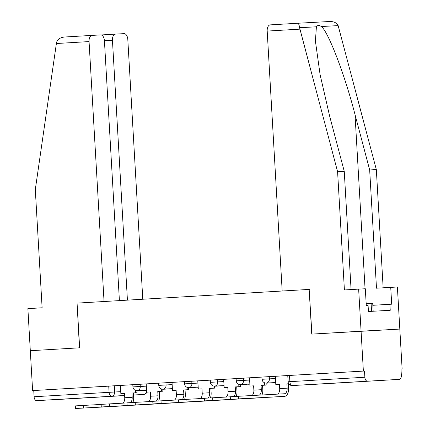 <?xml version="1.0" encoding="UTF-8"?>
<svg xmlns="http://www.w3.org/2000/svg" width="430" height="430" viewBox="0 0 430 430"><rect width="100%" height="100%" fill="white"/><g stroke="black" fill="none" stroke-linecap="round" stroke-linejoin="round"><path stroke-width="0.64" d="M184.459 381.668L132.805 384.694L132.934 386.898L146.329 386.14M197.854 380.889L184.459 381.646L184.588 383.85L197.983 383.092M236.113 378.62L210.286 380.125L210.41 382.329L223.804 381.571M261.934 377.099L236.108 378.599L236.237 380.803L249.631 380.045M287.761 375.573L261.934 377.078L262.063 379.281L275.458 378.524M366.484 381.276L342.043 382.657L366.484 381.276M87.043 397.761L62.597 399.147L87.043 397.761M400.986 369.026L402.12 368.962L400.986 369.021L401.346 375.234A4.015 2.263 86.6 0 1 399.325 379.367A4.015 2.263 86.6 0 1 399.319 379.367L292.357 385.543L399.319 379.367M119.406 300.613L104.425 40.748A6.02 3.392 86.6 0 0 100.69 34.921L92.106 35.389A6.02 3.392 86.6 0 0 89.064 41.586L56.384 43.516L35.303 189.549L42.118 307.789L27.88 308.632L30.31 350.719L79.641 347.805L77.067 303.112L309.165 289.417L311.739 334.11L399.819 329.079L402.12 368.962M68.558 398.884L124.614 395.573L68.553 398.884A4.015 2.263 -93.4 0 1 68.553 398.884A4.015 2.263 -93.4 0 1 68.558 398.884L36.588 400.636A4.015 2.263 -93.4 0 1 34.099 396.75L33.739 390.537L120.379 385.463M77.067 303.112L79.475 347.816L30.31 350.719L32.61 390.601L363.371 371.079L361.076 331.202L399.819 329.079L397.39 286.993L376.492 288.197L369.671 169.952L355.019 114.568C344.957 75.202 328.192 31.401 321.328 26.531C319.135 25.026 317.496 25.117 316.405 26.8L315.41 41.054L320.103 74.691L329.6 115.96L344.258 171.344L351.073 289.562M33.739 390.537L32.61 390.601M364.506 371.02L287.761 375.551L288.121 381.765L364.86 377.234L364.506 371.02L363.371 371.079M364.86 377.234A4.015 2.263 86.6 0 0 367.349 381.12M210.286 380.147L197.773 380.883L198.327 389.096L201.971 388.881L202.218 393.192A5.418 3.053 -93.4 0 1 200.165 398.588M309.331 289.411L282.182 291.013L267.191 31.078A6.02 3.392 -93.4 0 1 270.228 24.881L297.802 23.252C298.592 23.403 299.189 24.892 299.592 27.719L337.593 171.71L344.409 289.954L358.647 289.116L361.076 331.202L311.906 334.099L309.165 289.417M132.811 384.716L120.293 385.457L120.852 393.665L124.49 393.455L124.743 397.761A5.418 3.053 -93.4 0 1 122.684 403.163M230.405 399.357L230.254 396.75L238.489 396.272L238.639 398.879L230.405 399.357L277.108 396.804A8.03 4.526 86.6 0 0 277.119 396.799A8.03 4.526 86.6 0 0 277.13 396.799M275.329 376.309L275.802 384.522L279.446 384.318L279.693 388.618A5.418 3.053 -93.4 0 1 277.286 394.149M275.802 384.522L279.446 384.307M238.639 398.879L284.558 396.363A8.03 4.526 86.6 0 0 284.569 396.363A8.03 4.526 86.6 0 0 288.611 388.096L288.363 383.791L286.896 383.872L287.143 388.177A5.418 3.053 -93.4 0 1 284.413 393.756A5.418 3.053 -93.4 0 1 284.407 393.756L238.489 396.272M286.896 383.872L288.783 383.759M288.363 383.791L288.788 383.764M369.671 169.952L376.336 169.587L338.141 25.612C336.712 22.838 333.916 21.468 329.762 21.5L297.802 23.252L329.762 21.5M376.336 169.587L383.151 287.804M270.228 24.881A6.02 3.392 -93.4 0 1 270.233 24.881L297.802 23.252M358.647 289.116L365.312 288.75L366.285 305.585L368.091 305.483L368.435 311.497L390.236 310.304L389.892 304.289L372.826 305.295M389.892 304.289L391.698 304.193L390.725 287.358M337.593 171.71L344.258 171.344M56.384 43.516L56.69 42.054C57.792 39.135 60.41 37.458 64.543 37.018L92.09 35.389A6.02 3.392 86.6 0 0 92.095 35.389L64.543 37.018M142.787 299.237L127.807 39.463A6.02 3.392 86.6 0 0 124.071 33.637L115.487 34.11A6.02 3.392 86.6 0 0 115.477 34.11A6.02 3.392 86.6 0 0 112.445 40.307L104.425 40.78M127.425 300.14L112.445 40.307M76.9 303.123L104.049 301.521L89.064 41.586M373.17 311.239L372.713 303.29L366.172 303.623M371.547 311.325L371.09 303.344M204.578 400.878L204.427 398.277L212.662 397.793L212.812 400.4L204.578 400.878L251.281 398.325A8.03 4.526 86.6 0 0 251.292 398.325A8.03 4.526 86.6 0 0 251.303 398.325M249.502 377.83L249.98 386.049L253.619 385.839L253.867 390.144A5.418 3.053 -93.4 0 1 251.813 395.541M249.98 386.049L253.619 385.834M261.961 394.987A8.03 4.526 86.6 0 0 262.789 389.623L262.536 385.312L261.069 385.393L261.316 389.704A5.418 3.053 -93.4 0 1 259.183 395.138M261.069 385.393L266.181 385.097L266.062 383.065M264.574 382.775L264.713 385.178M274.147 382.716L275.694 382.625L274.147 382.716M262.536 385.312L266.181 385.097M230.26 396.831L212.662 397.793M212.812 400.4L258.731 397.884A8.03 4.526 86.6 0 0 258.742 397.884A8.03 4.526 86.6 0 0 259.354 397.777M178.756 402.405L178.606 399.798L186.84 399.319L186.991 401.926L178.756 402.405L225.454 399.852A8.03 4.526 86.6 0 0 225.465 399.852A8.03 4.526 86.6 0 0 225.476 399.846M223.681 379.357L224.154 387.57L227.792 387.365M224.154 387.57L227.792 387.355L228.045 391.665A5.418 3.053 -93.4 0 1 225.986 397.067M236.183 396.401A8.03 4.526 86.6 0 0 236.962 391.144L236.715 386.839L235.242 386.919L235.495 391.225A5.418 3.053 -93.4 0 1 233.581 396.551M235.242 386.919L240.354 386.624L240.236 384.587M238.747 384.296L238.886 386.704M248.325 384.237L249.868 384.146L248.325 384.237M236.715 386.839L240.354 386.624M204.433 398.357L186.84 399.319M186.991 401.926L232.904 399.411A8.03 4.526 86.6 0 0 232.915 399.411A8.03 4.526 86.6 0 0 233.528 399.298M152.929 403.926L152.779 401.324L161.013 400.841L161.164 403.447L152.929 403.926L199.633 401.373A8.03 4.526 86.6 0 0 199.644 401.373A8.03 4.526 86.6 0 0 199.654 401.373L207.088 400.932A8.03 4.526 86.6 0 0 207.701 400.825M198.327 389.096L201.971 388.887M210.356 397.927A8.03 4.526 86.6 0 0 211.135 392.671L210.888 388.36L209.421 388.44L209.668 392.751A5.418 3.053 -93.4 0 1 207.754 398.072M209.421 388.44L214.527 388.145L214.414 386.113M212.92 385.823L213.06 388.225M221.025 385.758L224.041 385.672M221.031 385.844L224.041 385.667M210.888 388.36L214.527 388.145M178.611 399.879L161.013 400.841M161.164 403.447L207.077 400.932A8.03 4.526 86.6 0 0 207.088 400.932M127.103 405.452L126.952 402.846L135.187 402.367L135.337 404.974L127.103 405.452L173.806 402.899A8.03 4.526 86.6 0 0 173.817 402.899A8.03 4.526 86.6 0 0 173.827 402.894M172.027 382.404L172.5 390.617L176.144 390.413L176.391 394.713A5.418 3.053 -93.4 0 1 174.338 400.115M172.5 390.617L176.144 390.402M184.534 399.448A8.03 4.526 86.6 0 0 185.308 394.192L185.061 389.886L183.594 389.967L183.841 394.272A5.418 3.053 -93.4 0 1 181.928 399.599M183.594 389.967L188.705 389.671L188.587 387.634M187.098 387.344L187.238 389.752M196.671 387.285L198.219 387.193L196.671 387.285M185.061 389.886L188.705 389.671M152.784 401.405L135.187 402.367M135.337 404.974L181.256 402.458A8.03 4.526 86.6 0 0 181.267 402.458A8.03 4.526 86.6 0 0 181.879 402.346M101.276 406.973L101.131 404.372L109.36 403.894L109.51 406.495L101.276 406.973L147.979 404.42A8.03 4.526 86.6 0 0 147.99 404.42A8.03 4.526 86.6 0 0 148.001 404.42L155.44 403.98A8.03 4.526 86.6 0 0 156.052 403.872M146.2 383.925L146.678 392.144L150.317 391.934M146.678 392.144L150.317 391.929L150.565 396.24A5.418 3.053 -93.4 0 1 148.511 401.636M158.708 400.975A8.03 4.526 86.6 0 0 159.487 395.718L159.234 391.408L157.767 391.488L158.014 395.799A5.418 3.053 -93.4 0 1 156.106 401.12M157.767 391.488L162.879 391.192L162.76 389.161M161.272 388.87L161.411 391.273M170.844 388.811L172.392 388.72L170.844 388.811M159.234 391.408L162.879 391.192M126.957 402.926L109.36 403.894M109.51 406.495L155.429 403.98A8.03 4.526 86.6 0 0 155.44 403.98M75.454 408.5L75.304 405.893L83.538 405.415L83.689 408.022L75.454 408.5L122.152 405.947A8.03 4.526 86.6 0 0 122.163 405.947A8.03 4.526 86.6 0 0 122.174 405.941L129.613 405.506A8.03 4.526 86.6 0 0 130.225 405.393M120.852 393.665L124.496 393.461M132.881 402.496A8.03 4.526 86.6 0 0 133.66 397.239L133.413 392.934L131.94 393.015L132.193 397.32A5.418 3.053 -93.4 0 1 130.279 402.647M131.94 393.015L137.052 392.719L136.933 390.682M135.445 390.392L135.584 392.8M143.55 390.327L136.944 390.784M143.55 390.413L146.565 390.236M133.413 392.934L137.052 392.719M101.131 404.453L83.538 405.415M83.689 408.022L129.602 405.506A8.03 4.526 86.6 0 0 129.613 405.506M140.126 384.269L140.255 386.473A4.015 3.316 86.9 0 1 137.175 390.676A4.015 3.316 -93.1 0 0 137.175 390.676L146.56 390.16M158.632 383.173L158.761 385.377L172.156 384.619M165.953 382.743L166.082 384.952A4.015 3.316 86.9 0 1 163.002 389.155A4.015 3.316 -93.1 0 0 163.002 389.155L172.387 388.639M191.78 381.222L191.904 383.426A4.015 3.316 86.9 0 1 188.824 387.629A4.015 3.316 -93.1 0 0 188.824 387.629L198.214 387.113M217.601 379.695L217.73 381.904A4.015 3.316 86.9 0 1 214.651 386.108A4.015 3.316 -93.1 0 0 214.651 386.108L224.041 385.592M243.428 378.174L243.557 380.378A4.015 3.316 86.9 0 1 240.477 384.581A4.015 3.316 -93.1 0 0 240.477 384.581L249.862 384.065M269.255 376.648L269.384 378.857A4.015 3.316 86.9 0 1 266.304 383.06A4.015 3.316 -93.1 0 1 266.288 383.06L275.689 382.544M114.299 385.791L114.659 392.004L120.733 391.671M146.608 391.01A4.015 3.316 -93.1 0 1 143.545 394.46A4.015 2.263 86.6 0 0 143.55 394.46L133.531 395.009M124.609 395.498L36.588 400.636M272.862 382.786A4.015 4.015 0 0 1 272.432 382.834A4.015 3.316 -93.1 0 0 272.432 382.834A4.015 3.316 -93.1 0 0 272.443 382.829A4.015 3.316 -93.1 0 0 272.787 382.786M247.035 384.307A4.015 4.015 0 0 1 246.605 384.356A4.015 3.316 -93.1 0 0 246.605 384.356A4.015 3.316 -93.1 0 0 246.616 384.356A4.015 3.316 -93.1 0 0 246.96 384.312M221.213 385.834A4.015 4.015 0 0 1 220.778 385.882A4.015 3.316 -93.1 0 0 220.778 385.882A4.015 3.316 -93.1 0 0 220.794 385.877A4.015 3.316 -93.1 0 0 221.138 385.839M195.387 387.355A4.015 4.015 0 0 1 194.957 387.403A4.015 3.316 -93.1 0 0 194.957 387.403A4.015 3.316 -93.1 0 0 194.967 387.403A4.015 3.316 -93.1 0 0 195.311 387.36M169.56 388.881A4.015 4.015 0 0 1 169.13 388.93A4.015 3.316 -93.1 0 0 169.13 388.93A4.015 3.316 -93.1 0 0 169.141 388.924A4.015 3.316 -93.1 0 0 169.484 388.887M289.508 375.444L289.868 381.657A4.015 2.263 -93.4 0 0 292.357 385.543A4.015 3.316 86.9 0 1 292.346 385.543L324.311 383.791A4.015 3.316 86.9 0 1 324.301 383.791A4.015 4.015 0 0 0 324.333 383.791A4.015 3.316 86.9 0 1 324.311 383.791M108.731 386.113L109.091 392.327L114.659 392.004A4.015 3.316 -93.1 0 1 111.58 396.207A4.015 2.263 -93.4 0 1 109.091 392.327L34.099 396.75M324.327 383.791A4.015 2.263 86.6 0 0 324.333 383.791A4.015 2.263 86.6 0 0 324.338 383.791L399.325 379.367M287.143 388.177L279.693 388.618M284.558 396.363L277.108 396.804L284.569 396.363M338.141 25.612L321.328 26.531M316.405 26.8L299.592 27.719M299.871 29.149L267.191 31.078M365.059 288.761L355.019 114.568M101.174 34.954L115.471 34.11L101.174 34.954M261.316 389.704L253.867 390.144M258.731 397.884L251.281 398.325L258.742 397.884M235.495 391.225L228.045 391.665M232.904 399.411L225.454 399.852L232.915 399.411M209.668 392.751L202.218 393.192M207.077 400.932L199.633 401.373M183.841 394.272L176.391 394.713M181.256 402.458L173.806 402.899M158.014 395.799L150.565 396.24M155.429 403.98L147.979 404.42M132.193 397.32L124.743 397.761M129.602 405.506L122.152 405.947M262.063 379.281A4.015 4.015 0 0 0 266.288 383.06M272.432 382.834L266.068 383.178M236.237 380.803A4.015 4.015 0 0 0 240.467 384.581M246.605 384.356L240.246 384.705M210.41 382.329A4.015 4.015 0 0 0 214.64 386.108M220.778 385.882L214.419 386.226M184.588 383.85A4.015 4.015 0 0 0 188.813 387.629M194.957 387.403L188.593 387.752M158.761 385.377A4.015 4.015 0 0 0 162.986 389.155M169.13 388.93L162.766 389.274M132.934 386.898A4.015 4.015 0 0 0 137.165 390.676M143.55 394.46A4.015 4.015 0 0 0 146.963 392.128M288.121 381.765A4.015 4.015 0 0 0 292.346 385.543M181.267 402.458L173.817 402.899"/></g></svg>

